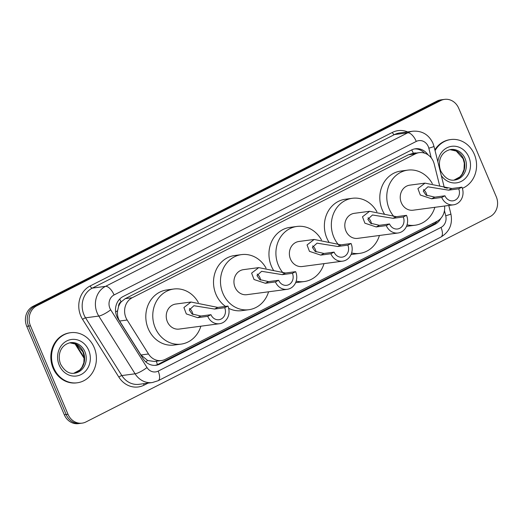 <?xml version="1.0" encoding="UTF-8"?>
<svg xmlns="http://www.w3.org/2000/svg" width="523" height="523" viewBox="0 0 523 523"><rect width="100%" height="100%" fill="white"/><g stroke="black" fill="none" stroke-linecap="round" stroke-linejoin="round"><path stroke-width="0.78" d="M439.719 185.985L434.221 164.013A15.16 13.435 82.4 0 0 433.384 161.522A15.16 13.435 82.4 0 0 419.269 152.651A15.16 13.435 82.4 0 0 415.399 153.86L132.208 297.737A15.16 13.435 82.4 0 0 127.154 320.024L148.499 353.986A15.16 13.435 82.4 0 0 161.411 360.543A15.16 13.435 82.4 0 0 165.281 359.34L437.078 221.249A15.16 13.435 82.4 0 0 444.57 206.016M118.544 306.609A15.16 13.435 -97.6 0 1 121.284 301.797L121.068 301.908A5.053 4.478 82.4 0 0 118.544 306.609L117.616 310.655C117.087 314.408 117.753 317.866 119.61 321.03L140.955 354.986L147.676 360.517L154.442 361.471L161.411 360.543M419.269 152.651L412.307 153.579L408.424 154.782L125.226 298.666L121.284 301.797M428.01 154.828A15.16 13.435 82.4 0 0 415.425 148.767A15.16 13.435 82.4 0 0 411.555 149.977L123.101 296.528A15.16 13.435 82.4 0 0 118.048 318.814L143.125 358.719A15.16 13.435 82.4 0 0 156.044 365.276A15.16 13.435 82.4 0 0 159.907 364.073L434.973 224.321A15.16 13.435 82.4 0 0 440.837 218.339M414.504 148.931A15.16 13.435 -97.6 0 1 424.598 153.141M496.249 196.687A15.16 13.435 -97.6 0 1 489.999 216.666L85.994 421.93A15.16 13.435 -97.6 0 1 82.124 423.14A15.16 13.435 -97.6 0 1 68.003 414.268L30.458 325.816A15.16 13.435 -97.6 0 1 36.715 305.837L440.719 100.573A15.16 13.435 -97.6 0 1 444.589 99.37A15.16 13.435 -97.6 0 1 458.704 108.241L496.249 196.687M82.124 423.14L78.411 423.63A15.16 13.435 -97.6 0 1 64.296 414.759L26.751 326.313A15.16 13.435 -97.6 0 1 33.001 306.334L437.006 101.07L438.862 100.821A15.16 13.435 -97.6 0 1 442.733 99.618A15.16 13.435 -97.6 0 0 438.862 100.821L34.858 306.086L438.862 100.821L440.719 100.573M26.751 326.313L28.602 326.064A15.16 13.435 -97.6 0 1 34.858 306.086A15.16 13.435 -97.6 0 0 28.602 326.064L66.146 414.517L28.602 326.064L30.458 325.816M80.267 423.382A15.16 13.435 -97.6 0 1 66.146 414.517A15.16 13.435 -97.6 0 0 80.267 423.382M437.359 221.098A15.16 13.435 -97.6 0 1 433.116 224.57L158.051 364.322A15.16 13.435 -97.6 0 1 155.109 365.368M437.006 101.07A15.16 13.435 -97.6 0 1 440.876 99.86L444.589 99.37M435.058 150.637A25.261 22.391 -97.6 0 1 450.806 139.543A25.261 22.391 -97.6 0 1 474.335 154.318A25.261 22.391 -97.6 0 1 462.358 188.326M434.868 149.872A25.261 22.391 -97.6 0 1 450.113 139.634L450.806 139.543M447.25 188.326A25.261 22.391 -97.6 0 1 444.099 186.77M445.276 187.862A25.261 22.391 -97.6 0 1 444.236 187.339M423.467 189.568A8.59 7.61 -97.6 0 1 426.212 193.137A8.59 7.61 -97.6 0 1 426.886 195.628M461.927 187.182L458.697 188.823A8.59 7.61 -97.6 0 1 452.964 200.825A8.59 7.61 -97.6 0 1 444.962 195.798L441.726 197.446L431.619 198.786L420.315 195.02L417.903 188.633L425.009 183.135L451.82 188.522L461.927 187.182A12.63 11.192 -97.6 0 1 453.493 204.833A12.63 11.192 -97.6 0 1 441.726 197.446M458.697 188.823L448.584 190.163L427.912 186.822L423.257 191.091L426.003 195.072L434.848 197.145L444.962 195.798M425.009 183.135L409.79 185.155A12.63 11.192 82.4 0 0 401.35 202.806A12.63 11.192 82.4 0 0 413.118 210.2L453.493 204.833M394.094 216.77A27.791 24.627 -97.6 0 1 389.23 208.965A27.791 24.627 -97.6 0 1 407.79 170.125A27.791 24.627 -97.6 0 1 432.351 183.658M384.555 214.247A27.791 24.627 -97.6 0 1 382.267 209.893A27.791 24.627 -97.6 0 1 400.827 171.054L407.79 170.125M434.861 207.311A27.791 24.627 -97.6 0 1 415.112 225.223A27.791 24.627 -97.6 0 1 407.057 224.805M415.112 225.223L408.149 226.152A27.791 24.627 -97.6 0 1 406.508 226.309M368.035 217.731A8.59 7.61 -97.6 0 1 370.781 221.301A8.59 7.61 -97.6 0 1 371.461 223.792M406.502 215.339L403.266 216.986A8.59 7.61 -97.6 0 1 397.532 228.989A8.59 7.61 -97.6 0 1 389.53 223.962L386.301 225.603L376.187 226.949L364.884 223.184L362.478 216.797L369.578 211.299L396.388 216.685L406.502 215.339A12.63 11.192 -97.6 0 1 398.062 232.996A12.63 11.192 -97.6 0 1 386.301 225.603M403.266 216.986L393.152 218.326L372.481 214.986L367.826 219.255L370.572 223.236L379.417 225.308L389.53 223.962M369.578 211.292L354.359 213.319A12.63 11.192 82.4 0 0 345.925 230.97A12.63 11.192 82.4 0 0 357.686 238.364L398.062 232.996M338.662 244.934A27.791 24.627 -97.6 0 1 333.805 237.128A27.791 24.627 -97.6 0 1 352.358 198.289A27.791 24.627 -97.6 0 1 376.92 211.822M329.124 242.404A27.791 24.627 -97.6 0 1 326.842 238.057A27.791 24.627 -97.6 0 1 345.402 199.217L352.358 198.289M379.43 235.474A27.791 24.627 -97.6 0 1 359.68 253.387A27.791 24.627 -97.6 0 1 351.626 252.962M359.68 253.387L352.724 254.315A27.791 24.627 -97.6 0 1 351.077 254.466M312.61 245.888A8.59 7.61 -97.6 0 1 315.349 249.464A8.59 7.61 -97.6 0 1 316.029 251.949M351.07 243.502L347.841 245.143A8.59 7.61 -97.6 0 1 342.101 257.153A8.59 7.61 -97.6 0 1 334.099 252.125L330.869 253.766L320.756 255.113L309.453 251.347L307.047 244.96L314.146 239.462L340.957 244.849L351.07 243.502A12.63 11.192 -97.6 0 1 342.637 261.16A12.63 11.192 -97.6 0 1 330.869 253.766M347.841 245.143L337.727 246.49L317.049 243.149L312.394 247.412L315.147 251.4L323.992 253.472L334.099 252.125M314.146 239.456L298.927 241.482A12.63 11.192 82.4 0 0 290.494 259.133A12.63 11.192 82.4 0 0 302.255 266.521L342.637 261.16M283.231 273.098A27.791 24.627 -97.6 0 1 278.373 265.292A27.791 24.627 -97.6 0 1 296.933 226.452A27.791 24.627 -97.6 0 1 321.488 239.985M273.692 270.568A27.791 24.627 -97.6 0 1 271.411 266.214A27.791 24.627 -97.6 0 1 289.971 227.381L296.933 226.452M324.005 263.631A27.791 24.627 -97.6 0 1 304.255 281.551A27.791 24.627 -97.6 0 1 296.195 281.126M304.255 281.551L297.293 282.472A27.791 24.627 -97.6 0 1 295.645 282.629M257.179 274.052A8.59 7.61 -97.6 0 1 259.918 277.628A8.59 7.61 -97.6 0 1 260.598 280.112M295.639 271.666L292.409 273.307A8.59 7.61 -97.6 0 1 286.669 285.316A8.59 7.61 -97.6 0 1 278.674 280.289L275.438 281.93L265.331 283.276L254.028 279.511L251.615 273.124L258.722 267.619L285.525 273.013L295.639 271.666A12.63 11.192 -97.6 0 1 287.205 289.317A12.63 11.192 -97.6 0 1 275.438 281.93M292.409 273.307L282.296 274.653L261.624 271.313L256.97 275.575L259.715 279.563L268.561 281.629L278.674 280.289M258.722 267.619L243.502 269.639A12.63 11.192 82.4 0 0 235.062 287.297A12.63 11.192 82.4 0 0 246.83 294.684L287.205 289.317M268.574 291.795A27.791 24.627 -97.6 0 1 248.824 309.714A27.791 24.627 -97.6 0 1 222.942 293.455A27.791 24.627 -97.6 0 1 241.502 254.616A27.791 24.627 -97.6 0 1 266.063 268.149M225.478 306.393A27.791 24.627 -97.6 0 1 215.979 294.377A27.791 24.627 -97.6 0 1 234.539 255.538L241.502 254.616M248.824 309.714L241.861 310.636A27.791 24.627 -97.6 0 1 228.669 308.322M189.47 308.452A8.59 7.61 -97.6 0 1 192.209 312.028A8.59 7.61 -97.6 0 1 192.889 314.519M227.93 306.066L224.7 307.714A8.59 7.61 -97.6 0 1 218.96 319.716A8.59 7.61 -97.6 0 1 210.959 314.689L207.729 316.33L197.616 317.677L186.312 313.911L183.906 307.524L191.006 302.026L217.816 307.413L227.93 306.066A12.63 11.192 -97.6 0 1 219.49 323.724A12.63 11.192 -97.6 0 1 207.729 316.33M224.7 307.714L214.587 309.054L193.909 305.713L189.254 309.976L192.006 313.963L200.852 316.036L210.959 314.689M191.006 302.019L175.787 304.046A12.63 11.192 82.4 0 0 167.353 321.697A12.63 11.192 82.4 0 0 179.114 329.085L219.49 323.724M200.858 326.195A27.791 24.627 -97.6 0 1 181.115 344.114A27.791 24.627 -97.6 0 1 155.233 327.856A27.791 24.627 -97.6 0 1 173.793 289.016A27.791 24.627 -97.6 0 1 198.348 302.549M181.115 344.114L174.152 345.036A27.791 24.627 -97.6 0 1 148.271 328.777A27.791 24.627 -97.6 0 1 166.83 289.945L173.793 289.016M53.771 368.002A25.261 22.391 -97.6 0 1 70.638 332.693A25.261 22.391 -97.6 0 1 94.166 347.475A25.261 22.391 -97.6 0 1 77.293 382.784A25.261 22.391 -97.6 0 1 53.771 368.002M77.293 382.784L76.6 382.875A25.261 22.391 -97.6 0 1 53.071 368.094A25.261 22.391 -97.6 0 1 69.945 332.785L70.638 332.693M115.635 312.015A15.16 3.223 -32.1 0 0 117.616 310.655M416.164 153.062A5.053 4.478 82.4 0 0 413.392 153.383A15.16 6.707 -116.9 0 0 411.679 149.911M433.188 224.53A15.16 6.707 -116.9 0 0 432.867 223.386M157.39 364.636A15.16 6.707 -116.9 0 0 156.279 361.23M145.708 361.831A15.16 3.223 -32.1 0 0 147.676 360.517M121.068 301.908A15.16 6.707 -116.9 0 0 119.695 299.051M408.424 154.782L415.399 153.86M140.955 354.986L148.499 353.986M119.61 321.03L127.154 320.024M125.226 298.666L132.208 297.737M431.246 157.881L428.821 148.186A10.107 8.956 82.4 0 0 428.265 146.525A10.107 8.956 82.4 0 0 416.275 141.419L114.079 294.952A10.107 8.956 82.4 0 0 109.908 308.276A10.107 8.956 82.4 0 0 110.713 309.812L146.996 367.538A10.107 8.956 82.4 0 0 158.181 371.108L441 227.42A10.107 8.956 82.4 0 0 445.727 215.764L444.452 210.651M146.996 367.538A10.107 2.144 -32.1 0 1 135.078 373.801L98.795 316.069A20.214 17.913 -97.6 0 1 97.186 312.996A20.214 17.913 -97.6 0 1 105.528 286.356L407.724 132.822A20.214 17.913 -97.6 0 1 412.882 131.214L399.657 132.966A20.214 17.913 82.4 0 0 394.499 134.574L92.296 288.114A20.214 17.913 82.4 0 0 83.961 314.754A20.214 17.913 82.4 0 0 85.563 317.827L121.846 375.56A20.214 17.913 82.4 0 0 139.066 384.307L152.291 382.548A20.214 17.913 -97.6 0 1 135.078 373.801L121.846 375.56A2.523 0.536 147.9 0 0 118.865 377.122L82.588 319.39A22.737 20.149 -97.6 0 1 90.159 285.963L392.355 132.43A2.523 1.118 -116.9 0 0 394.499 134.574L407.724 132.822A10.107 4.472 63.1 0 1 416.275 141.419M82.588 319.39A2.523 0.536 147.9 0 1 85.563 317.827L98.795 316.069A10.107 2.144 -32.1 0 0 110.713 309.812M392.355 132.43A22.737 20.149 -97.6 0 1 407.646 131.907M148.068 383.111L144.041 385.157A22.737 20.149 -97.6 0 1 118.865 377.122M36.715 305.837L33.001 306.334M68.003 414.268L64.296 414.759M114.079 294.952A10.107 4.472 63.1 0 0 105.528 286.356L92.296 288.114A2.523 1.118 -116.9 0 1 90.159 285.963M143.688 383.692A2.523 1.118 -116.9 0 0 144.041 385.157M158.181 371.108A10.107 4.472 63.1 0 1 158.123 380.737L440.941 237.043C449.512 231.813 452.826 224.106 450.891 213.927L448.773 205.461M441 227.42A10.107 4.472 63.1 0 1 440.941 237.043M445.727 215.764A10.107 0.595 -14 0 0 450.891 213.927M428.821 148.186A10.107 0.595 -14 0 0 433.985 146.348L444.302 187.574M433.116 224.57L434.973 224.321M158.051 364.322L159.907 364.073M75.665 343.984L84.262 357.667M450.715 149.5A15.402 13.65 -97.6 0 1 465.058 158.515A15.402 13.65 -97.6 0 1 454.775 180.036C449.434 180.997 444.779 178.01 440.797 171.073C437.457 162.66 440.052 151.755 450.715 149.5M437.875 161.888A18.436 16.337 -97.6 0 1 451.401 146.355A18.436 16.337 -97.6 0 1 468.876 157.096A18.436 16.337 -97.6 0 1 462.822 180.481A18.436 16.337 -97.6 0 1 441.281 175.519M463.437 158.731A15.402 13.65 -97.6 0 1 453.971 180.115L459.972 176.859L462.169 174.067L464.012 169.511L464.3 163.176L463.071 158.678L456.285 151.062L449.911 149.637A15.402 13.65 -97.6 0 1 463.437 158.731M434.848 197.145L431.619 198.786M451.82 188.522L448.584 190.163M379.417 225.308L376.187 226.949M396.388 216.685L393.152 218.326M323.992 253.472L320.756 255.113M340.957 244.849L337.727 246.49M268.561 281.629L265.331 283.276M285.525 273.013L282.296 274.653M200.852 316.036L197.616 317.677M217.816 307.413L214.587 309.054M70.546 342.657A15.402 13.65 -97.6 0 1 84.889 351.665A15.402 13.65 -97.6 0 1 74.606 373.187C69.265 374.154 64.61 371.167 60.629 364.224C57.288 355.817 59.883 344.912 70.546 342.657M59.23 365.224A18.436 16.337 -97.6 0 1 66.833 340.931A18.436 16.337 -97.6 0 1 88.707 350.247A18.436 16.337 -97.6 0 1 81.104 374.54A18.436 16.337 -97.6 0 1 59.23 365.224M69.749 342.794A15.402 13.65 -97.6 0 1 83.268 351.881A15.402 13.65 -97.6 0 1 73.802 373.265M433.985 146.348L432.926 143.191C428.782 134.607 422.1 130.619 412.882 131.214M152.291 382.548L158.123 380.737M84.295 358.601L74.894 343.65M73.789 373.265L79.803 370.009L82 367.218L83.843 362.661L84.131 356.333L82.895 351.835L76.116 344.212L69.736 342.794"/></g></svg>
